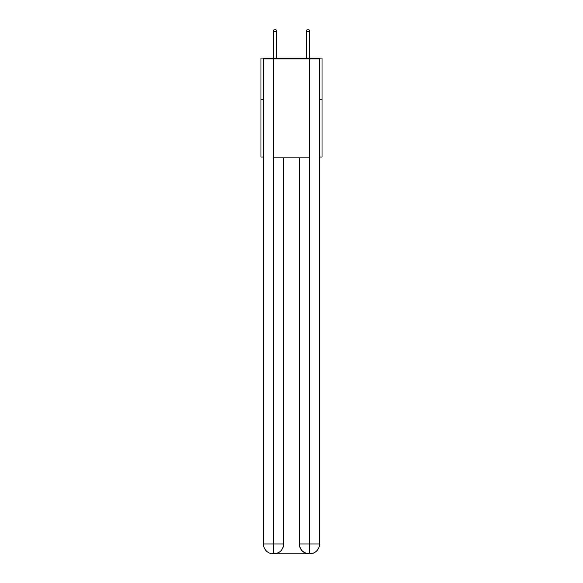 <?xml version="1.0" encoding="UTF-8"?>
<svg xmlns="http://www.w3.org/2000/svg" width="583" height="583" viewBox="0 0 583 583"><rect width="100%" height="100%" fill="white"/><g stroke="black" fill="none" stroke-linecap="round" stroke-linejoin="round"><path stroke-width="0.87" d="M263.45 99.307L260.98 99.307L260.98 58.06L322.02 58.06L322.02 157.053L319.55 157.053M260.98 99.307L260.98 157.053L263.45 157.053M322.02 99.307L319.55 99.307M273.354 553.85A9.896 9.896 0 0 1 263.45 543.954L283.666 543.954L283.666 157.876L283.666 543.954A9.896 9.896 0 0 1 273.762 553.85L273.354 553.85A9.896 9.896 0 0 1 263.45 543.954L263.45 58.883L273.602 58.883L273.602 157.876L309.398 157.876L309.398 58.883L273.602 58.883M309.398 58.883L319.55 58.883L319.55 543.954A9.896 9.896 0 0 1 309.646 553.85L309.238 553.85A9.896 9.896 0 0 1 299.334 543.954L299.334 157.876L299.334 543.954C299.844 549.784 303.138 553.085 309.238 553.85L273.762 553.85C279.884 553.209 283.185 549.907 283.666 543.954M299.334 543.954L309.398 543.954L309.478 553.85M273.602 157.876L273.602 553.85M276.488 58.06L276.488 31.293L273.514 31.293L273.514 58.06M273.514 31.293L274.178 29.15L275.825 29.15L276.488 31.293M306.512 31.293L307.175 29.15L308.822 29.15L309.486 31.293L306.512 31.293L306.512 58.06M309.486 31.293L309.486 58.06M309.398 157.876L309.398 543.954L319.55 543.954"/></g></svg>
